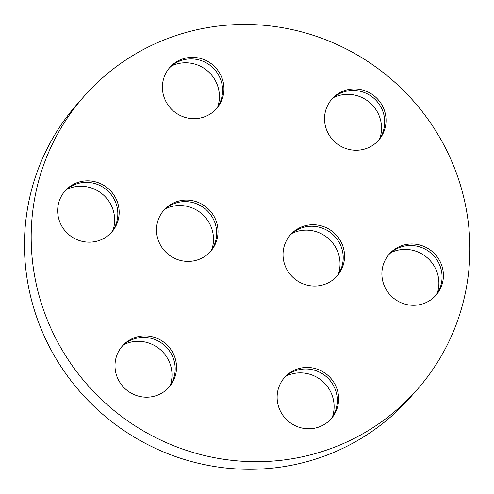 <?xml version="1.0" encoding="UTF-8"?>
<svg xmlns="http://www.w3.org/2000/svg" width="494" height="494" viewBox="0 0 494 494"><rect width="100%" height="100%" fill="white"/><g stroke="black" fill="none" stroke-linecap="round" stroke-linejoin="round"><path stroke-width="0.74" d="M289.805 235.558A31.122 30.301 -138.6 0 1 332.505 234.193A31.122 30.301 -138.6 0 1 336.433 276.733M121.777 346.714A31.122 30.301 -138.6 0 1 164.471 345.349A31.122 30.301 -138.6 0 1 168.405 387.889M283.896 378.281A31.122 30.301 -138.6 0 1 326.59 376.916A31.122 30.301 -138.6 0 1 330.523 419.455M64.424 191.672A31.122 30.301 -138.6 0 1 107.124 190.307A31.122 30.301 -138.6 0 1 111.051 232.847M169.189 68.197A31.122 30.301 -138.6 0 1 211.889 66.832A31.122 30.301 -138.6 0 1 215.822 109.372M331.307 99.763A31.122 30.301 -138.6 0 1 374.007 98.399A31.122 30.301 -138.6 0 1 377.941 140.938M163.279 210.919A31.122 30.301 -138.6 0 1 205.979 209.555A31.122 30.301 -138.6 0 1 209.913 252.094M198.001 259.758A31.122 30.301 41.4 0 0 210.598 251.347A31.122 30.301 41.4 0 0 207.319 208.036A31.122 30.301 41.4 0 0 163.94 210.148A31.122 30.301 41.4 0 0 162.026 247.599A31.122 30.301 41.4 0 0 198.001 259.758M156.493 395.552A31.122 30.301 41.4 0 0 169.09 387.135A31.122 30.301 41.4 0 0 165.817 343.824A31.122 30.301 41.4 0 0 122.432 345.942A31.122 30.301 41.4 0 0 120.517 383.393A31.122 30.301 41.4 0 0 156.493 395.552M318.611 427.119A31.122 30.301 41.4 0 0 331.208 418.708A31.122 30.301 41.4 0 0 327.936 375.397A31.122 30.301 41.4 0 0 284.55 377.509A31.122 30.301 41.4 0 0 282.642 414.96A31.122 30.301 41.4 0 0 318.611 427.119M423.383 303.643A31.122 30.301 41.4 0 0 435.98 295.233A31.122 30.301 41.4 0 0 432.701 251.921A31.122 30.301 41.4 0 0 389.321 254.033A31.122 30.301 41.4 0 0 387.407 291.485A31.122 30.301 41.4 0 0 423.383 303.643M388.661 254.805A31.122 30.301 -138.6 0 1 431.361 253.441A31.122 30.301 -138.6 0 1 435.294 295.98M366.029 148.601A31.122 30.301 41.4 0 0 378.626 140.191A31.122 30.301 41.4 0 0 375.354 96.88A31.122 30.301 41.4 0 0 331.968 98.991A31.122 30.301 41.4 0 0 330.054 136.443A31.122 30.301 41.4 0 0 366.029 148.601M203.911 117.035A31.122 30.301 41.4 0 0 216.508 108.624A31.122 30.301 41.4 0 0 213.235 65.313A31.122 30.301 41.4 0 0 169.85 67.425A31.122 30.301 41.4 0 0 167.935 104.876A31.122 30.301 41.4 0 0 203.911 117.035M99.14 240.51A31.122 30.301 41.4 0 0 111.737 232.094A31.122 30.301 41.4 0 0 108.464 188.782A31.122 30.301 41.4 0 0 65.085 190.9A31.122 30.301 41.4 0 0 63.17 228.352A31.122 30.301 41.4 0 0 99.14 240.51M324.521 284.396A31.122 30.301 41.4 0 0 337.118 275.985A31.122 30.301 41.4 0 0 333.845 232.674A31.122 30.301 41.4 0 0 290.466 234.786A31.122 30.301 41.4 0 0 288.552 272.237A31.122 30.301 41.4 0 0 324.521 284.396M327.047 449.911A221.899 216.039 -138.6 0 1 70.556 363.232A221.899 216.039 -138.6 0 1 84.196 96.188A221.899 216.039 -138.6 0 1 393.52 81.127A221.899 216.039 -138.6 0 1 416.868 389.939A221.899 216.039 -138.6 0 1 327.047 449.911M84.196 96.188L77.472 103.802A221.899 216.039 41.4 0 0 63.831 370.846A221.899 216.039 41.4 0 0 320.322 457.524A221.899 216.039 41.4 0 0 410.144 397.546L416.868 389.939M165.675 208.653A33.345 32.462 -138.6 0 1 202.034 214.019A33.345 32.462 -138.6 0 1 211.864 249.433M391.057 252.539A33.345 32.462 -138.6 0 1 427.415 257.911A33.345 32.462 -138.6 0 1 437.246 293.319M333.709 97.497A33.345 32.462 -138.6 0 1 370.068 102.869A33.345 32.462 -138.6 0 1 379.892 138.277M171.591 65.93A33.345 32.462 -138.6 0 1 207.943 71.297A33.345 32.462 -138.6 0 1 217.774 106.71M66.82 189.406A33.345 32.462 -138.6 0 1 103.178 194.772A33.345 32.462 -138.6 0 1 113.009 230.185M286.292 376.014A33.345 32.462 -138.6 0 1 322.65 381.38A33.345 32.462 -138.6 0 1 332.474 416.794M124.173 344.448A33.345 32.462 -138.6 0 1 160.531 349.814A33.345 32.462 -138.6 0 1 170.356 385.227M292.201 233.292A33.345 32.462 -138.6 0 1 328.559 238.658A33.345 32.462 -138.6 0 1 338.39 274.071"/></g></svg>
